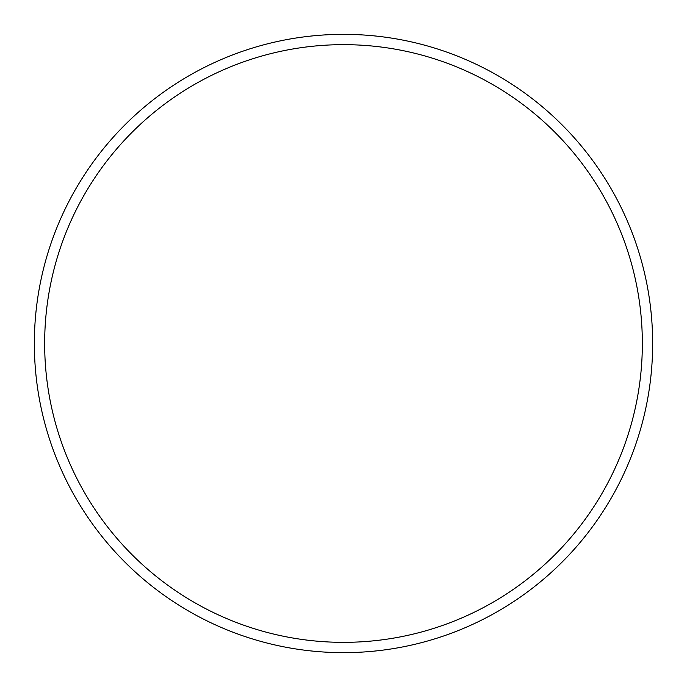 <?xml version="1.0" encoding="UTF-8"?>
<svg xmlns="http://www.w3.org/2000/svg" width="687" height="687" viewBox="0 0 687 687"><rect width="100%" height="100%" fill="white"/><g stroke="black" fill="none" stroke-linecap="round" stroke-linejoin="round"><path stroke-width="1.03" d="M642.345 343.5A298.845 298.845 0 0 0 343.5 44.655A298.845 298.845 0 0 0 44.655 343.5A298.845 298.845 0 0 0 343.5 642.345A298.845 298.845 0 0 0 642.345 343.5M34.35 343.5A309.15 309.15 0 0 1 343.5 34.35A309.15 309.15 0 0 1 652.65 343.5A309.15 309.15 0 0 1 343.5 652.65A309.15 309.15 0 0 1 34.35 343.5"/></g></svg>
